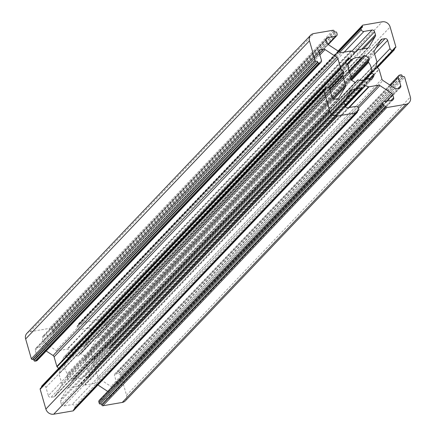 <?xml version="1.0" encoding="UTF-8"?>
<svg xmlns="http://www.w3.org/2000/svg" width="436" height="436" viewBox="0 0 436 436"><rect width="100%" height="100%" fill="white"/><g stroke="black" fill="none" stroke-linecap="round" stroke-linejoin="round"><path stroke-width="0.33" stroke-dasharray="2.18 1.64" d="M358.196 79.99L74.382 378.175A12.208 10.813 43.6 0 0 79.363 378.432A12.208 10.813 43.6 0 0 83.739 376.573L367.553 78.387M348.92 71.161L77.804 356.01A0.888 0.785 43.6 0 0 78.627 355.749L349.073 71.608L78.573 355.814M346.952 64.103L67.558 357.645A0.888 0.785 43.6 0 0 68.447 357.613L347.448 64.49M351.367 76.311L67.553 374.497L66.599 376.541A0.888 0.785 43.6 0 0 66.85 377.554A15.756 13.957 43.6 0 0 71.264 380.454A0.888 0.785 43.6 0 0 72.24 380.247L73.559 378.437L355.378 82.35L73.619 378.372A0.888 0.785 43.6 0 0 73.559 378.437M368.442 78.355L84.628 376.541L86.819 377.745A0.888 0.785 43.6 0 0 87.816 377.614A15.756 13.957 43.6 0 0 90.219 373.548A0.888 0.785 43.6 0 0 89.887 372.546L87.898 371.009L365.161 79.701M354.675 52.249L70.861 350.435A0.888 0.785 43.6 0 0 71.668 350.293L355.482 52.107M111.458 345.884L111.055 345.955A0.888 0.785 43.6 0 0 110.482 346.914L394.297 48.728L111.458 345.884A0.888 0.785 43.6 0 0 112.025 344.92L106.313 325.131A6.66 5.897 43.6 0 0 98.476 319.986L382.29 21.8M363.526 80.18L87.532 370.148A0.888 0.785 43.6 0 0 87.898 371.009M87.532 370.148A12.208 10.813 43.6 0 0 84.769 360.588L351.65 80.191M351.089 79.739L84.633 359.689A0.888 0.785 43.6 0 0 84.769 360.588M84.633 359.689L85.587 357.64A0.888 0.785 43.6 0 0 85.336 356.632A15.756 13.957 43.6 0 0 80.922 353.732A0.888 0.785 43.6 0 0 79.951 353.939L78.627 355.749M77.804 356.01A12.208 10.813 43.6 0 0 68.447 357.613M67.558 357.645L65.367 356.441A0.888 0.785 43.6 0 0 64.37 356.566A15.756 13.957 43.6 0 0 61.967 360.637A0.888 0.785 43.6 0 0 62.299 361.635L64.288 363.177L348.102 64.991M348.468 65.852L64.653 364.038A0.888 0.785 43.6 0 0 64.288 363.177M64.653 364.038A12.208 10.813 43.6 0 0 67.417 373.598L351.231 75.412M67.553 374.497A0.888 0.785 43.6 0 0 67.417 373.598M74.382 378.175A0.888 0.785 43.6 0 0 73.619 378.372M84.628 376.541A0.888 0.785 43.6 0 0 83.739 376.573M125.312 400.848A6.66 5.897 -136.4 0 0 126.544 395.218L120.832 375.429A0.888 0.785 43.6 0 0 119.786 374.742L403.196 76.627M392.204 100.144L108.39 398.33L100.324 399.714A2.218 1.967 43.6 0 0 99.31 400.248M108.39 398.33A2.218 1.967 43.6 0 0 109.812 395.926L391.168 100.324M386.694 101.092L108.94 392.907L109.812 395.926M108.94 392.907A2.218 1.967 43.6 0 0 107.932 391.55L107.719 391.414M97.926 384.977L96.084 383.767A2.218 1.967 43.6 0 0 94.487 383.408L85.156 385.01A0.888 0.785 43.6 0 1 84.72 384.966L81.325 383.751A0.888 0.785 43.6 0 0 80.518 383.893L345.17 105.839M350.244 91.773L68.408 387.882L77.739 386.28A0.888 0.785 43.6 0 0 78.109 386.1L80.518 383.893M68.408 387.882A2.218 1.967 43.6 0 0 67.16 388.727L60.713 399.649A2.218 1.967 43.6 0 0 60.539 401.207L344.353 103.021M345.225 106.041L61.411 404.227L60.539 401.207M61.411 404.227A2.218 1.967 43.6 0 0 64.027 405.943L72.093 404.559A2.218 1.967 43.6 0 1 74.703 406.27L75.057 407.507A0.888 0.785 43.6 0 1 74.491 408.472L74.087 408.543A0.888 0.785 43.6 0 0 73.521 409.502L357.335 111.322L74.491 408.472M73.471 410.668A0.888 0.785 43.6 0 0 73.64 409.916L73.521 409.502M324.945 90.045L40.728 388.302A0.888 0.785 43.6 0 0 40.325 388.514M41.131 388.231A0.888 0.785 43.6 0 0 41.703 387.272L324.531 90.121M332.167 97.462L48.352 395.648L45.976 387.402A2.218 1.967 43.6 0 0 43.36 385.686L42.15 385.893A0.888 0.785 43.6 0 0 41.747 386.105M48.352 395.648A2.218 1.967 43.6 0 0 50.963 397.365L334.777 99.179M337.731 98.672L53.917 396.858L50.963 397.365M53.917 396.858A2.218 1.967 43.6 0 0 55.17 396.008L61.618 385.092A2.218 1.967 43.6 0 0 61.787 383.533L59.034 373.995A0.888 0.785 43.6 0 1 59.024 373.565L59.846 370.311A0.888 0.785 43.6 0 0 59.607 369.488L327.981 87.522M58.588 368.409L59.607 369.488M46.2 351.002L41.24 347.743A2.218 1.967 43.6 0 0 39.638 347.383L319.452 53.405M319.005 51.274L36.684 347.89L39.638 347.383M36.684 347.89A2.218 1.967 43.6 0 0 35.262 350.299L37.643 358.545A2.218 1.967 43.6 0 1 37.234 360.419M26.874 333.338A6.66 5.897 -136.4 0 1 29.91 331.747L49.268 328.422A0.888 0.785 43.6 0 1 50.314 329.109L50.434 329.523A0.888 0.785 43.6 0 0 51.481 330.21L335.289 32.024M326.117 39.24L43.796 335.856L51.862 334.472A2.218 1.967 43.6 0 0 53.285 332.063L52.925 330.826A0.888 0.785 43.6 0 0 51.884 330.139L51.481 330.21M43.796 335.856A2.218 1.967 43.6 0 0 42.374 338.26L326.188 40.074M327.06 43.093L43.246 341.279L42.374 338.26M43.246 341.279A2.218 1.967 43.6 0 0 44.254 342.636L56.102 350.419A2.218 1.967 43.6 0 0 57.699 350.778L67.03 349.176A0.888 0.785 43.6 0 1 67.466 349.22L70.861 350.435M367.592 48.118L83.777 346.304L74.447 347.906A0.888 0.785 43.6 0 0 74.076 348.086L71.668 350.293M83.777 346.304A2.218 1.967 43.6 0 0 85.025 345.454L91.473 334.537A2.218 1.967 43.6 0 0 91.647 332.979L361.836 49.105M355.057 52.298L90.775 329.959L91.647 332.979M90.775 329.959A2.218 1.967 43.6 0 0 88.165 328.243L80.093 329.627A2.218 1.967 43.6 0 1 77.483 327.91L77.128 326.673A0.888 0.785 43.6 0 1 77.695 325.714L78.099 325.643A0.888 0.785 43.6 0 0 78.665 324.678L361.498 27.528L77.695 325.714M98.476 319.986L79.118 323.305A0.888 0.785 43.6 0 0 78.551 324.27L78.665 324.678M374.655 54.004L103.833 338.538L106.215 346.784A2.218 1.967 43.6 0 0 108.826 348.5L110.036 348.293A0.888 0.785 43.6 0 0 110.602 347.329L110.482 346.914M103.833 338.538A2.218 1.967 43.6 0 0 101.223 336.821L376.061 48.064M380.105 41.224L98.269 337.328L101.223 336.821M98.269 337.328A2.218 1.967 43.6 0 0 97.015 338.178L90.568 349.094A2.218 1.967 43.6 0 0 90.399 350.653L93.151 360.19A0.888 0.785 43.6 0 1 93.162 360.621L92.339 363.875A0.888 0.785 43.6 0 0 92.579 364.698L376.393 66.512M381.903 79.118L98.089 377.303L95.337 367.771A0.888 0.785 43.6 0 0 95.113 367.379L92.579 364.698M98.089 377.303A2.218 1.967 43.6 0 0 99.103 378.661L110.946 386.443A2.218 1.967 43.6 0 0 112.548 386.803L396.362 88.617M399.316 88.11L115.502 386.296L112.548 386.803M115.502 386.296A2.218 1.967 43.6 0 0 116.924 383.887L114.543 375.641A2.218 1.967 43.6 0 1 115.965 373.232L117.175 373.025A0.888 0.785 43.6 0 1 118.221 373.712L118.336 374.126A0.888 0.785 43.6 0 0 119.382 374.813M355.078 82.268L71.264 380.454M86.819 377.745L370.633 79.559M395.839 46.734L112.025 344.92M106.313 325.131L390.127 26.945M394.269 48.396L111.055 345.955M126.544 395.218L410.358 97.032M120.832 375.429L404.646 77.243M390.645 85.554L114.543 375.641M116.924 383.887L398.275 88.29M394.76 88.257L110.946 386.443M99.103 378.661L382.917 80.475M95.337 367.771L379.151 69.586M376.966 62.005L93.151 360.19M90.399 350.653L374.213 52.467M374.382 50.908L90.568 349.094M97.015 338.178L380.83 39.992M106.215 346.784L376.998 62.288M79.118 323.305L362.932 25.119M344.222 52.129L80.093 329.627M88.165 328.243L351.825 51.23M363.406 48.837L91.473 334.537M85.025 345.454L368.295 47.84M74.447 347.906L358.261 49.72M350.844 50.99L67.03 349.176M57.699 350.778L341.513 52.593M339.917 52.233L56.102 350.419M44.254 342.636L328.068 44.45M51.862 334.472L327.97 44.379M333.082 30.242L49.268 328.422M29.91 331.747L313.724 33.561M321.457 60.359L37.643 358.545M35.262 350.299L319.076 52.113M319.904 54.969L41.24 347.743M329.856 89.462L59.034 373.995M61.787 383.533L332.946 98.645M333.812 99.114L61.618 385.092M55.17 396.008L338.44 98.394M45.976 387.402L329.785 89.216M355.907 106.373L72.093 404.559M64.027 405.943L347.835 107.757M344.527 101.463L60.713 399.649M67.16 388.727L350.975 90.546M77.739 386.28L345.05 105.436M349.285 107.507L85.156 385.01M94.487 383.408L357.694 106.869M358.506 108.057L96.084 383.767M107.932 391.55L383.925 101.577M100.324 399.714L384.138 101.528M119.786 374.742L403.6 76.556M399.779 75.052L115.965 373.232M95.113 367.379L378.922 69.193M376.977 62.435L93.162 360.621M108.826 348.5L376.802 66.948M78.551 324.27L338.412 51.246M339.889 52.216L77.483 327.91M74.076 348.086L357.891 49.9M351.28 51.034L67.466 349.22M53.285 332.063L337.099 33.877M334.129 30.923L50.314 329.109M329.758 89.124L59.024 373.565M43.36 385.686L327.174 87.5M324.542 90.116L40.728 388.302M73.64 409.916L357.449 111.73M358.517 108.09L74.703 406.27M78.109 386.1L345.099 105.594M348.718 107.605L84.72 384.966M394.417 49.143L110.602 347.329M355.929 82.191L72.24 380.247M346.113 63.454L62.299 361.635M66.599 376.541L350.413 78.36M363.76 55.754L79.951 353.939M65.367 356.441L346.238 61.345M369.401 78.883L89.887 372.546M85.587 357.64L350.555 79.259M400.989 74.845L117.175 373.025M376.154 65.689L92.339 363.875M110.036 348.293L377.309 67.482M338.946 51.595L77.128 326.673M52.925 330.826L336.739 32.64M334.248 31.338L50.434 329.523M328.717 87.827L59.846 370.311M42.15 385.893L325.965 87.707M358.872 109.327L75.057 407.507M345.345 106.362L81.325 383.751M87.816 377.614L371.592 79.466M345.781 62.452L61.967 360.637M66.85 377.554L350.664 79.368M349.182 71.891L80.922 353.732M64.37 356.566L348.184 58.386M370.246 79.347L90.219 373.548M85.336 356.632L350.62 77.908M402.15 75.94L118.336 374.126M402.03 75.526L118.221 373.712M361.913 27.457L78.099 325.643M51.884 330.139L335.693 31.953M357.302 110.984L74.087 408.543M394.34 48.887L111.861 345.672M394.46 47.982L110.646 346.168M389.8 84.998L114.951 373.766M400.324 87.576L116.516 385.762M381.069 39.676L97.255 337.862M338.074 51.023L78.714 323.517M368.6 47.589L84.786 345.775M326.597 38.199L42.783 336.385M328.281 44.586L52.876 333.938M319.484 50.238L35.676 348.424M338.745 98.138L54.931 396.324M351.214 90.225L67.4 388.411M393.218 99.615L109.403 397.801M377.413 67.591L110.439 348.081M355.994 82.132L72.18 380.312M371.614 79.45L87.8 377.636M363.82 55.688L80.006 353.868M348.201 58.364L64.386 356.55M362.316 27.245L78.502 325.43M338.608 51.377L77.292 325.926M325.354 89.832L41.54 388.018M357.498 110.57L73.684 408.755M357.378 111.474L74.894 408.26"/><path stroke-width="0.65" d="M357.427 80.186L357.373 80.251A0.888 0.785 -136.4 0 1 358.196 79.99A12.208 10.813 43.6 0 0 363.177 80.246A12.208 10.813 43.6 0 0 367.553 78.387A0.888 0.785 -136.4 0 1 368.442 78.355L370.633 79.559A0.888 0.785 -136.4 0 0 371.63 79.434A15.756 13.957 -136.4 0 0 374.034 75.363L370.246 79.347M350.62 77.908L369.15 58.446A15.756 13.957 -136.4 0 0 364.736 55.546A0.888 0.785 -136.4 0 0 363.76 55.754L362.441 57.563A0.888 0.785 -136.4 0 1 361.618 57.825A12.208 10.813 43.6 0 0 352.261 59.427A0.888 0.785 -136.4 0 1 351.372 59.459L346.952 64.103M357.373 80.251L356.048 82.061A0.888 0.785 -136.4 0 1 355.078 82.268A15.756 13.957 -136.4 0 1 350.664 79.368A0.888 0.785 -136.4 0 1 350.413 78.36L351.367 76.311A0.888 0.785 -136.4 0 0 351.231 75.412A12.208 10.813 43.6 0 1 348.468 65.852A0.888 0.785 -136.4 0 0 348.102 64.991L346.113 63.454A0.888 0.785 -136.4 0 1 345.781 62.452A15.756 13.957 -136.4 0 1 348.184 58.386A0.888 0.785 -136.4 0 1 349.182 58.255L351.372 59.459M368.295 47.84L368.84 47.273A2.218 1.967 -136.4 0 1 367.592 48.118L358.261 49.72A0.888 0.785 -136.4 0 0 357.891 49.9L355.482 52.107A0.888 0.785 -136.4 0 1 354.675 52.249L351.28 51.034A0.888 0.785 -136.4 0 0 350.844 50.99L341.513 52.593A2.218 1.967 -136.4 0 1 339.917 52.233L328.068 44.45A2.218 1.967 -136.4 0 1 327.06 43.093L326.188 40.074A2.218 1.967 -136.4 0 1 327.61 37.67L326.117 39.24M351.825 51.23L371.973 30.057L363.907 31.441A2.218 1.967 -136.4 0 1 361.297 29.73L360.943 28.493A0.888 0.785 -136.4 0 1 361.509 27.528L362.48 26.498L362.36 26.084A0.888 0.785 -136.4 0 1 362.932 25.119L382.29 21.8A6.66 5.897 -136.4 0 1 390.127 26.945L395.839 46.734A0.888 0.785 -136.4 0 1 395.272 47.698L394.269 48.396M369.15 58.446A0.888 0.785 -136.4 0 1 369.401 59.459L368.447 61.503L351.089 79.739M365.161 79.701L371.712 72.823A0.888 0.785 -136.4 0 1 371.347 71.962A12.208 10.813 43.6 0 0 368.584 62.403A0.888 0.785 -136.4 0 1 368.447 61.503M371.712 72.823L373.701 74.365A0.888 0.785 -136.4 0 1 374.034 75.363M398.275 88.29L400.738 85.701L398.357 77.455A2.218 1.967 -136.4 0 1 399.779 75.052L400.989 74.845A0.888 0.785 -136.4 0 1 402.03 75.526L402.15 75.94A0.888 0.785 -136.4 0 0 403.196 76.627L403.6 76.556A0.888 0.785 -136.4 0 1 404.646 77.243L410.358 97.032A6.66 5.897 -136.4 0 1 409.126 102.662A6.66 5.897 -136.4 0 1 406.09 104.253L386.732 107.578A0.888 0.785 -136.4 0 1 385.686 106.891L385.566 106.477L101.752 404.663L101.871 405.077A0.888 0.785 43.6 0 0 102.918 405.758L122.276 402.439A6.66 5.897 -136.4 0 0 125.312 400.848L409.126 102.662M400.738 85.701A2.218 1.967 -136.4 0 1 399.316 88.11L396.362 88.617A2.218 1.967 -136.4 0 1 394.76 88.257L382.917 80.475A2.218 1.967 -136.4 0 1 381.903 79.118L379.151 69.586A0.888 0.785 -136.4 0 0 378.922 69.193L376.393 66.512A0.888 0.785 -136.4 0 1 376.154 65.689L376.977 62.435A0.888 0.785 -136.4 0 0 376.966 62.005L374.213 52.467A2.218 1.967 -136.4 0 1 374.382 50.908L380.83 39.992A2.218 1.967 -136.4 0 1 382.083 39.142L380.105 41.224M376.061 48.064L385.037 38.635L382.083 39.142M385.037 38.635A2.218 1.967 -136.4 0 1 387.648 40.352L374.655 54.004M395.272 47.698L394.297 48.723L394.417 49.143A0.888 0.785 -136.4 0 1 393.85 50.107L392.64 50.314A2.218 1.967 -136.4 0 1 390.024 48.598L387.648 40.352M394.297 48.728A0.888 0.785 -136.4 0 1 394.869 47.769M362.48 26.498A0.888 0.785 -136.4 0 1 361.913 27.457L361.509 27.528M371.973 30.057A2.218 1.967 -136.4 0 1 374.589 31.774L355.057 52.298M361.836 49.105L375.461 34.793L374.589 31.774M375.461 34.793A2.218 1.967 -136.4 0 1 375.287 36.352L363.406 48.837M368.84 47.273L375.287 36.352M316.618 61.187A0.888 0.785 -136.4 0 1 317.664 61.874L33.85 360.06A0.888 0.785 43.6 0 0 32.804 359.373L316.214 61.258A0.888 0.785 -136.4 0 1 315.168 60.571L309.456 40.782A6.66 5.897 -136.4 0 1 310.688 35.153A6.66 5.897 -136.4 0 1 313.724 33.561L333.082 30.242A0.888 0.785 -136.4 0 1 334.129 30.923L334.248 31.338A0.888 0.785 -136.4 0 0 335.289 32.024L335.693 31.953A0.888 0.785 -136.4 0 1 336.739 32.64L337.099 33.877A2.218 1.967 -136.4 0 1 335.676 36.286L327.61 37.67M319.452 53.405L323.452 49.197L320.498 49.704A2.218 1.967 -136.4 0 0 319.076 52.113L321.457 60.359A2.218 1.967 -136.4 0 1 320.035 62.768L318.825 62.975A0.888 0.785 -136.4 0 1 317.779 62.288L317.664 61.874M323.452 49.197A2.218 1.967 -136.4 0 1 325.054 49.557L319.904 54.969M58.588 368.409L57.078 366.807A0.888 0.785 43.6 0 1 56.849 366.414L54.097 356.882A2.218 1.967 43.6 0 0 53.083 355.525L336.897 57.339L325.054 49.557M336.897 57.339A2.218 1.967 -136.4 0 1 337.911 58.697L54.097 356.882M327.981 87.522L343.421 71.302L340.887 68.621A0.888 0.785 -136.4 0 1 340.663 68.229L337.911 58.697M343.421 71.302A0.888 0.785 -136.4 0 1 343.661 72.125L328.717 87.827M332.946 98.645L345.601 85.347L342.849 75.809A0.888 0.785 -136.4 0 1 342.838 75.379L343.661 72.125M345.601 85.347A2.218 1.967 -136.4 0 1 345.432 86.906L333.812 99.114M338.44 98.394L345.432 86.906M338.985 97.822A2.218 1.967 -136.4 0 1 337.731 98.672L334.777 99.179A2.218 1.967 -136.4 0 1 332.167 97.462L329.785 89.216A2.218 1.967 -136.4 0 0 327.174 87.5L325.965 87.707A0.888 0.785 -136.4 0 0 325.561 87.919L41.747 386.105A0.888 0.785 43.6 0 0 41.584 386.857L41.66 387.113M324.531 90.121L325.518 89.086L325.398 88.671A0.888 0.785 -136.4 0 1 325.561 87.919M325.518 89.086A0.888 0.785 -136.4 0 1 324.945 90.045L324.542 90.116A0.888 0.785 -136.4 0 0 324.139 90.328L40.325 388.514A0.888 0.785 43.6 0 0 40.161 389.266L45.873 409.055L329.687 110.869L323.975 91.08A0.888 0.785 -136.4 0 1 324.139 90.328M345.17 105.839L361.924 87.914A0.888 0.785 -136.4 0 1 361.553 88.094L352.223 89.696A2.218 1.967 -136.4 0 0 350.975 90.546L344.527 101.463A2.218 1.967 -136.4 0 0 344.353 103.021L345.225 106.041A2.218 1.967 -136.4 0 0 347.835 107.757L355.907 106.373A2.218 1.967 -136.4 0 1 358.517 108.09L358.872 109.327A0.888 0.785 -136.4 0 1 358.305 110.286L357.329 111.311L357.449 111.73A0.888 0.785 -136.4 0 1 356.882 112.695L337.524 116.014A6.66 5.897 -136.4 0 1 329.687 110.869M357.335 111.322A0.888 0.785 -136.4 0 1 357.902 110.357L357.302 110.984M358.305 110.286L357.902 110.357M364.333 85.707A0.888 0.785 -136.4 0 1 365.139 85.565L345.345 106.362M357.694 106.869L378.301 85.222L368.97 86.824A0.888 0.785 -136.4 0 1 368.534 86.78L365.139 85.565M378.301 85.222A2.218 1.967 -136.4 0 1 379.898 85.581L358.506 108.057M383.925 101.577L391.746 93.364L379.898 85.581M391.746 93.364A2.218 1.967 -136.4 0 1 392.754 94.721L386.694 101.092M391.168 100.324L393.626 97.74L392.754 94.721M393.626 97.74A2.218 1.967 -136.4 0 1 392.204 100.144L384.138 101.528A2.218 1.967 -136.4 0 0 383.124 102.062L99.31 400.248A2.218 1.967 43.6 0 0 98.901 402.123L99.261 403.36A0.888 0.785 43.6 0 0 100.307 404.047L384.116 105.861A0.888 0.785 -136.4 0 1 383.075 105.174L382.715 103.937A2.218 1.967 -136.4 0 1 383.124 102.062M384.519 105.79A0.888 0.785 -136.4 0 1 385.566 106.477M101.752 404.663A0.888 0.785 43.6 0 0 100.711 403.976M107.719 391.414L97.926 384.977M45.873 409.055A6.66 5.897 -136.4 0 0 53.71 414.2L73.068 410.881A0.888 0.785 43.6 0 0 73.471 410.668L357.286 112.483M53.083 355.525L46.2 351.002M33.85 360.06L33.97 360.474A0.888 0.785 43.6 0 0 35.011 361.155L36.221 360.948A2.218 1.967 43.6 0 0 37.234 360.419L321.049 62.234M310.688 35.153L26.874 333.338A6.66 5.897 -136.4 0 0 25.642 338.968L31.354 358.757A0.888 0.785 43.6 0 0 32.4 359.444L32.804 359.373M362.381 57.628L349.078 71.613L362.316 57.694M347.448 64.49L352.261 59.427M361.618 57.825L348.92 71.161M351.65 80.191L368.584 62.403M371.347 71.962L363.526 80.18M406.09 104.253L122.276 402.439M398.357 77.455L390.645 85.554M376.998 62.288L390.024 48.598M363.907 31.441L344.222 52.129M327.97 44.379L335.676 36.286M25.642 338.968L309.456 40.782M31.354 358.757L315.168 60.571M56.849 366.414L340.663 68.229M342.849 75.809L329.856 89.462M323.975 91.08L40.161 389.266M53.71 414.2L337.524 116.014M73.068 410.881L356.882 112.695M352.223 89.696L350.244 91.773M345.05 105.436L361.553 88.094M368.97 86.824L349.285 107.507M386.732 107.578L102.918 405.758M376.802 66.948L392.64 50.314M338.412 51.246L362.36 26.084M361.297 29.73L339.889 52.216M32.4 359.444L316.214 61.258M320.035 62.768L36.221 360.948M320.498 49.704L319.005 51.274M57.078 366.807L340.887 68.621M342.838 75.379L329.758 89.124M345.099 105.594L361.924 87.914M368.534 86.78L348.718 107.605M98.901 402.123L382.715 103.937M385.686 106.891L101.871 405.077M346.238 61.345L349.182 58.255M373.701 74.365L369.401 78.883M350.555 79.259L369.401 59.459M377.309 67.482L393.85 50.107M360.943 28.493L338.946 51.595M318.825 62.975L35.011 361.155M99.261 403.36L383.075 105.174M364.736 55.546L349.182 71.891M317.779 62.288L33.97 360.474M41.584 386.857L325.398 88.671M100.307 404.047L384.116 105.861M395.675 47.486L394.34 48.887M398.766 75.581L389.8 84.998M362.529 25.332L338.074 51.023M336.69 35.752L328.281 44.586M394.253 49.895L377.413 67.591M361.106 27.741L338.608 51.377M358.708 110.074L357.378 111.474"/></g></svg>
